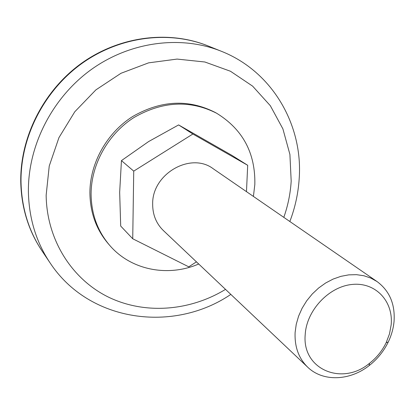 <?xml version="1.0" encoding="UTF-8"?>
<svg xmlns="http://www.w3.org/2000/svg" width="415" height="415" viewBox="0 0 415 415"><rect width="100%" height="100%" fill="white"/><g stroke="black" fill="none" stroke-linecap="round" stroke-linejoin="round"><path stroke-width="0.62" d="M221.325 51.268L208.283 46.024C169.133 30.243 119.93 36.25 81.843 63.5C43.84 90.818 20.262 137.469 21.02 182.465C20.262 137.469 43.84 90.818 81.843 63.5C119.93 36.25 169.133 30.243 208.283 46.024L207.811 45.832C168.698 30.067 119.546 36.069 81.501 63.277C43.539 90.569 19.993 137.163 20.75 182.112C21.43 207.77 28.485 230.657 41.915 250.764L50.049 262.845C36.266 242.215 29.05 218.679 28.402 192.238C27.712 145.924 52.103 97.764 91.295 69.523C130.569 41.355 181.194 35.093 221.325 51.268C272.785 71.567 303.173 125.579 299.179 178.777C298.224 193.432 295.112 207.676 289.836 221.506M21.02 182.465C21.699 208.154 28.76 231.062 42.2 251.184C28.76 231.062 21.699 208.154 21.02 182.465M253.415 196.43L254.836 184.452C255.495 153.057 242.744 129.309 216.589 113.217C189.894 99.766 162.343 101.208 133.936 117.544C108.061 133.983 91.17 164.293 91.087 193.95C91.321 213.938 97.509 231.062 109.653 245.317C130.938 270.253 168.002 277.262 198.712 264.002M216.589 113.217L214.929 112.299C188.317 98.889 160.859 100.316 132.556 116.584C106.785 132.956 89.962 163.142 89.894 192.695C90.128 212.61 96.301 229.671 108.408 243.885L109.653 245.317M391.163 324.867C393.498 301.383 375.7 282.081 352.371 284.431C329.074 286.423 306.566 310.27 305.212 334.516C301.835 369.521 342.162 386.23 369.475 363.343C376.607 357.761 382.158 350.903 386.132 342.759L389.483 333.919L391.163 324.867M295.117 332.467L296.243 324.297L298.593 316.152L302.104 308.257L306.695 300.808L312.251 294.002L318.627 288.01L325.651 282.988L333.146 279.067L340.917 276.338L348.761 274.86L356.48 274.668L363.888 275.747L370.792 278.066L377.038 281.546C389.566 290.884 395.236 304.195 394.048 321.469C393.389 328.478 391.464 335.32 388.269 341.996C383.714 351.329 377.344 359.188 369.168 365.589C349.84 380.923 322.912 381.997 307.707 367.192C298.691 358.363 294.494 346.79 295.117 332.467M377.038 281.546L213.31 168.817C190.916 151.584 151.989 173.807 152.663 204.045C152.642 214.711 156.206 223.54 163.354 230.527L307.707 367.192M246.474 191.652L247.693 165.289L192.876 134.014L133.734 171.125L132.727 238.76L188.768 266.84L196.44 261.855M247.693 165.289L231.918 155.371L178.606 124.925L148.632 141.551L121.445 160.615L119.665 192.295L120.698 226.056L132.727 238.76M192.876 134.014L178.606 124.925M133.734 171.125L121.445 160.615M283.813 217.361C287.979 205.55 290.433 193.463 291.185 181.106L289.903 154.427L282.906 128.894L270.341 105.732L252.626 86.144L230.475 71.256L204.88 62.001L177.096 59.08L148.606 62.852L121.004 73.273L95.901 89.868L74.799 111.744L58.946 137.635L49.24 166.016L46.153 195.211C46.703 239.953 72.023 279.29 108.424 297.104C144.98 314.819 189.93 311.079 225.516 289.38M230.823 294.406C173.875 333.136 89.292 322.548 50.049 262.845M386.132 342.759L388.269 341.996M369.475 363.343L369.168 365.589"/></g></svg>
